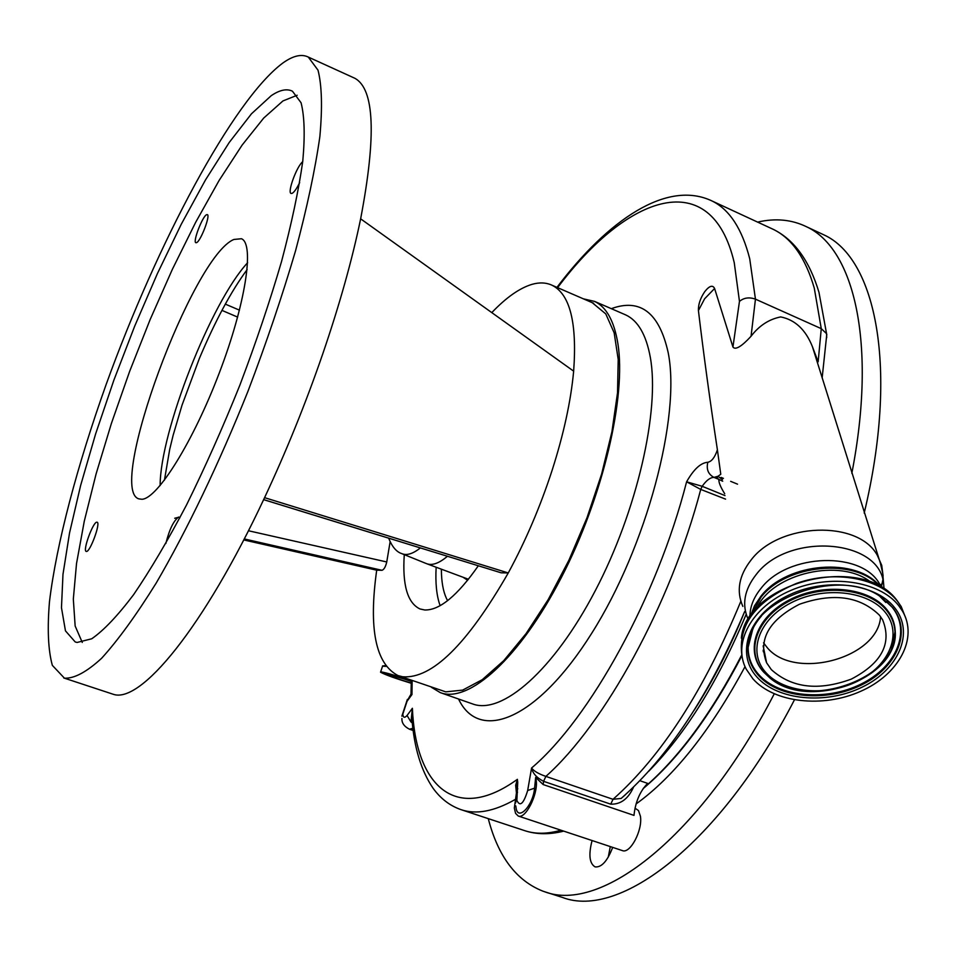 <?xml version="1.0" encoding="UTF-8"?>
<svg xmlns="http://www.w3.org/2000/svg" width="956" height="956" viewBox="0 0 956 956"><rect width="100%" height="100%" fill="white"/><g stroke="black" fill="none" stroke-linecap="round" stroke-linejoin="round"><path stroke-width="1.43" d="M390.968 674.494L411.271 681.281M389.701 674.147L411.271 681.413M411.283 681.054L383.559 673.179C387.933 675.545 397.158 678.832 411.211 683.062M411.295 680.827C397.971 676.179 388.124 673.227 381.731 671.972L380.548 672.223C385.125 674.745 395.342 678.425 411.211 683.277M748.918 640.4L748.488 641.321M741.772 654.908C711.156 713.977 678.378 758.395 643.46 788.174M746.027 614.66C718.315 681.138 685.894 733.324 648.754 771.241M751.058 336.237C759.172 325.649 769.054 319.208 780.705 316.926C795.081 319.77 805.645 329.689 812.421 346.681L818.145 361.846L821.264 328.649L755.455 299.156L751.058 336.237C747.652 339.93 736.526 351.916 732.941 347.016L739.466 301.379C743.947 297.698 749.277 296.958 755.455 299.156L749.707 258.694C742.071 228.89 729.607 209.699 712.304 201.107C667.145 179.262 607.956 219.988 556.942 287.374M725.568 499.128L700.736 489.424L686.599 481.8C693.745 469.229 700.82 462.716 707.834 462.274C711.718 461.485 714.897 457.327 717.394 449.786C709.985 400.887 703.664 354.485 698.418 310.557C698.191 304.57 700.306 298.248 704.787 291.592C709.448 285.748 712.722 284.721 714.598 288.509L732.941 347.016M694.187 710.188C713.116 680.541 729.954 647.642 744.676 611.505C709.388 694.737 668.22 757.068 621.149 798.439L625.391 794.735M633.517 787.147C628.283 798.846 620.683 804.522 610.729 804.163L543.582 781.327C536.722 777.802 532.719 773.368 531.572 768.015C533.878 771.11 538.646 773.906 545.864 776.392L613.011 799.3L621.149 798.439L625.463 794.663M639.934 780.717L647.654 783.394C639.97 791.257 635.417 801.929 633.983 815.396L543.175 784.565L535.659 777.419L536.28 780.885C537.989 794.89 525.322 819.471 518.236 816.03L515.583 813.401L514.328 808.083L516.431 792.942M518.236 816.03L622.308 850.577C630.1 854.234 642.802 830.238 640.424 816.257L638.5 810.58L634.999 808.178M516.431 792.859L515.666 785.306L517.375 779.331L517.734 782.355L516.861 800.363C519.992 807.091 523.589 803.817 527.664 790.516L534.583 788.162C532.994 806.195 517.363 822.052 515.989 807.258L515.75 805.848M535.659 777.419L534.583 788.162M411.307 680.242L411.032 692.861L411.988 694.522L407.053 701.25L402.823 714.12C403.133 717.753 404.543 718.207 407.065 715.494L410.972 721.959L412.383 708.277C415.645 785.689 455.283 824.18 517.375 779.331L516.407 785.127M412.156 721.565L410.972 721.959L412.287 722.963M717.394 449.786L720.776 474.284L717.956 476.291L713.953 477.391C710.26 477.414 706.329 480.39 702.17 486.293L725.007 495.59M724.708 493.738C720.501 486.998 718.565 482.218 718.912 479.422L722.688 481.203M412.144 680.529L411.988 694.522L410.005 695.801L407.053 701.25M431.371 687.268L440.274 692.61C468.595 703.712 519.574 658.433 561.256 577.723C603.009 497.216 626.55 396.405 617.851 343.407C614.122 320.953 606.367 306.948 594.584 301.403L583.411 298.846M407.065 715.494L412.383 708.277L411.916 718.709C414.127 747.676 421.19 770.859 433.104 788.282C440.561 798.595 449.834 805.717 460.935 809.624C476.004 814.787 493.965 811.477 514.83 799.694M527.664 790.516L531.572 768.015C589.804 718.816 657.178 596.903 686.599 481.8L702.17 486.293L700.736 489.424C670.682 604.12 604.527 724.373 545.864 776.392L543.582 781.327L543.175 784.565M826.701 337.611L826.558 333.644L821.264 328.649L814.273 288.091C805.538 258.132 791.986 238.606 773.619 229.524L770.44 228.042M722.413 479.554L717.956 476.291L717.012 477.892L718.912 479.422L713.953 477.391C708.205 474.26 706.161 469.229 707.834 462.274M751.01 615.294L761 597.225C786.513 564.112 855.512 557.754 879.568 586.303M592.23 302.67L605.781 313.915L614.158 332.784L618.209 359.42L617.516 392.88L611.936 431.718L601.623 474.045L587.02 517.686L568.88 560.288L548.194 599.603L526.087 633.601L503.74 660.656L482.266 679.68L462.668 690.113L445.747 691.857L398.724 675.832M248.441 530.747L386.75 561.973C385.615 566.765 384.049 569.537 382.03 570.302L376.7 570.182C368.478 628.773 375.6 663.906 398.066 675.605L402.703 676.776C431.993 679.023 467.185 644.416 508.269 572.943C525.657 540.881 540.271 506.668 552.114 470.316C563.717 434.036 570.899 400.97 573.648 371.155C577.185 322.817 569.991 294.185 552.042 285.247C546.115 282.51 539.423 282.211 531.966 284.362C519.55 288.115 506.166 297.531 491.79 312.612M764.274 651.335L763.103 650.259M263.653 499.618L501.123 572.799L508.269 572.943L264.573 497.658C286.286 451.292 305.657 403.456 322.674 354.114C339.511 304.892 352.166 259.805 360.639 218.828C376.473 135.728 374.513 88.86 354.76 78.237L353.099 77.484M282.785 63.06C293.05 55.711 301.57 53.715 308.322 57.085L318.013 70.182C321.897 85.443 322.507 107.598 319.854 136.66C315.169 169.463 307.079 207.476 295.583 250.675C282.235 296.013 266.354 342.917 247.939 391.351C219.044 463.541 186.85 530.58 156.175 583.1C136.23 615.138 118.042 640.197 101.623 658.278C86.578 672.068 74.174 678.688 64.422 678.163L52.341 665.364C48.147 650.02 47.203 628.773 49.485 601.599C56.523 543.39 77.352 465.166 106.164 384.432C157.143 243.314 232.858 100.201 282.785 63.06M63.777 677.971L112.987 694.187C140.15 704.452 203.556 628.283 264.573 497.658M478.299 565.809C457.41 595.719 439.545 610.442 424.703 609.976L419.983 608.96C407.471 603.009 402.237 584.905 404.28 554.635M501.123 572.799L263.629 499.653M386.75 561.973L390.12 541.765M440.13 605.674C436.593 595.887 435.267 583.076 436.151 567.243M376.7 570.182L243.744 539.925M573.648 371.155L360.639 218.828M764.597 652.912L763.223 651.598M756.865 608.064C772.544 573.17 840.718 557.551 870.952 582.288M382.03 570.302L244.246 538.933M237.65 317.117L221.911 310.365M165.842 543.486C169.415 529.301 173.705 520.482 178.7 517.041L179.824 517.889M299.682 182.596C296.766 188.499 294.269 192.072 292.213 193.327L291.054 193.447C287.147 192.467 296.778 166.225 302.717 161.684M196.589 242.645L195.861 242.728C192.598 242.035 202.373 216.474 206.556 214.718L207.333 214.61C210.619 215.243 200.7 241.139 196.589 242.645M86.41 551.457L86.195 551.421C82.467 550.811 93.091 521.713 96.855 522.179L97.13 522.215C100.882 522.753 90.103 552.21 86.41 551.457M77.101 642.456L91.716 638.787C103.702 630.494 117.672 615.772 133.613 594.656C150.451 569.955 168.113 540.009 186.599 504.816C205.134 467.245 222.903 427.332 239.908 385.065C256.005 342.499 269.879 301.331 281.53 261.55C291.58 223.644 298.654 190.256 302.753 161.385C305.084 135.776 304.522 116.238 301.068 102.758L292.44 91.202C286.788 88.418 279.702 89.924 271.205 95.696L251.464 113.8L229.225 142.48L205.504 179.907L181.27 224.23L157.405 273.583L134.688 326.163L113.86 380.201L95.624 433.905L80.639 485.445L69.549 532.922L62.977 574.353L61.471 607.693L65.462 630.864L75.213 641.954L77.101 642.456M297.149 95.253L282.952 100.93L263.701 118.066L242.107 145.109L219.115 180.445L195.621 222.389L172.391 269.269L150.176 319.483L129.634 371.394L111.398 423.424L96.09 473.937L84.271 521.247L76.516 563.586L73.325 599.125L75.154 626.013L82.276 642.444M447.587 600.667C444.038 594.274 442.007 585.526 441.493 574.413L441.361 569.179M898.664 605.578C879.245 580.806 829.832 573.612 790.935 590.378C751.834 606.857 732.296 642.814 746.194 669.116L752.97 678.891C774.252 702.839 822.925 708.241 860.711 691.296C898.7 674.661 918.597 638.214 902.452 611.063L898.664 605.578M141.978 499.271L138.859 498.877C106.307 489.484 192.467 256.065 233.933 239.454L241.462 238.737C254.714 243.9 245.596 304.151 219.294 372.936C193.16 441.756 157.549 498.626 141.978 499.271M463.098 577.281L467.651 580.28M468.452 579.264L426.95 563.813M447.408 556.296C439.103 563.323 432.16 565.785 426.603 563.682M879.472 615.234C859.898 596.186 833.25 592.517 799.515 604.228C768.839 620.086 757.857 639.6 766.604 662.795L771.349 669.642C791.747 687.997 818.396 691.152 851.306 679.107C881.755 663.177 892.175 643.376 882.579 619.715L879.472 615.234M763.545 642.802L766.7 646.973C793.181 680.959 878.038 658.792 880.596 616.692M612.677 847.386C607.442 861.033 601.599 867.534 595.158 866.901L595.074 866.877C589.422 863.483 588.418 854.7 592.087 840.539M488.265 818.635C498.076 856.397 516.24 880.56 542.745 891.1L544.454 891.685C600.416 913.446 699.78 838.006 774.217 693.877M851.832 473.328C877.154 343.025 854.078 248.715 806.697 226.835C791.831 219.557 775.483 217.98 757.618 222.103M544.92 891.828L562.379 897.409C619.368 919.541 719.94 844.1 794.412 699.9M864.2 513.073C898.903 368.502 876.043 258.251 823.737 234.794L820.069 233.073M608.255 857.173L610.287 846.586M386.021 666.368L382.543 666.201L380.655 671.889M385.877 666.177L382.543 665.878M517.77 788.831L515.678 785.211M643.173 788.592C678.21 759.148 711.121 714.813 741.94 655.613C737.65 624.937 755.802 600.87 796.42 583.435C834.253 569.812 879.126 577.902 897.445 601.169L901.233 606.642L902.452 611.063M748.225 642.934L748.62 642.121M698.418 310.557L704.632 298.762L714.598 288.509M742.86 606.403C736.144 591.167 738.857 575.727 751.022 560.085C779.188 522.454 858.273 519.658 877.381 555.436L881.719 565.295L883.093 575.859M882.842 579.91L881.312 587.295L880.046 584.881L883.559 583.16L884.085 589.004M748.261 619.548C741.617 604.79 744.234 589.816 756.124 574.628C787.828 532.122 879.341 538.67 883.559 583.16L882.699 572.991L880.333 563.06L812.421 346.681M517.495 792.213L515.81 798.666M412.873 728.305L409.455 729.213L413.147 730.48M610.729 804.163L613.011 799.3C661.48 756.351 704.094 690.34 740.864 601.24M611.314 308.669C640.365 298.045 659.329 312.731 668.196 352.704C680.983 416.553 646.591 546.593 591.74 633.242C537.057 720.406 479.147 742.764 458.545 699.015M739.466 301.379L734.256 262.733C711.443 165.077 627.757 193.853 557.599 287.66M440.835 692.813L472.419 703.867C501.733 715.303 553.56 670.706 595.313 590.641C637.138 510.791 659.975 410.411 650.307 357.293C646.184 334.803 638.022 320.69 625.822 314.966L624.316 314.309M516.933 797.447L515.547 803.052M461.461 809.792L524.486 830.585C535.252 834.23 547.406 834.11 560.957 830.202M749.922 616.883C749.874 606.988 753.591 597.452 761.096 588.275C787.947 552.927 863.16 550.895 880.046 584.881L880.584 586.865M174.721 518.26L179.023 517.16M885.83 602.483L879.974 596.496M160.13 485.576C160.118 431.789 211.073 302.072 247.628 262.721M906.145 619.094L901.233 606.642L897.373 600.977C863.435 552.676 746.182 581.822 741.342 638.118M894.589 607.622C874.967 582.527 823.08 577.066 785.796 596.592C748.19 615.748 735.499 653.677 756.853 676.944C777.67 700.485 826.378 704.931 862.491 686.97C898.891 669.355 914.761 632.442 894.589 607.622M892.629 607.598L882.077 597.894C839.834 564.685 744.091 601.348 747.867 648.072C747.819 658.218 751.308 667.264 758.311 675.223C778.602 698.215 826.139 702.564 861.38 685.01C896.883 667.814 912.323 631.797 892.629 607.598M761.442 616.011C752.647 626.252 748.118 636.935 747.867 648.072L748.142 647.343C748.106 657.429 751.571 666.428 758.526 674.338C778.698 697.211 825.972 701.537 861.009 684.09C896.31 666.977 911.642 631.151 892.067 607.096L886.654 601.444M769.532 677.565C807.76 710.882 899.668 677.708 895.21 631.115C894.852 623.3 892.091 616.154 886.929 609.689C869.279 587.247 822.913 582.395 789.537 599.83C755.885 616.943 744.354 650.928 763.45 671.865M420.329 547.955C412.873 553.859 406.682 555.747 401.771 553.62C396.489 551.959 392.115 546.808 388.674 538.204M752.981 628.259L748.142 647.343L749.719 637.007L753.794 626.837M886.738 610.573C869.183 588.263 823.08 583.447 789.907 600.774C756.435 617.791 744.963 651.562 763.952 672.379L769.998 678.043C808.489 711.288 898.771 678.724 894.983 631.868C894.625 624.101 891.876 617.002 886.738 610.573M885.268 612.318C868.179 590.641 823.343 585.956 791.066 602.806C758.514 619.333 747.317 652.183 765.768 672.45C783.765 692.969 826.211 696.876 857.604 681.198C889.247 665.842 902.846 633.756 885.268 612.318M885.65 659.389C892.163 650.522 895.27 641.345 894.983 631.868L891.554 649.279M636.063 803.972C674.088 776.583 710.404 730.814 745.023 666.643M694.235 710.117C713.152 680.672 729.966 647.81 744.676 611.517M516.61 790.003L516.383 793.408M401.938 718.47C401.628 722.891 404.137 726.476 409.455 729.213M401.879 716.152L407.364 699.41M594.584 301.403L624.471 314.381M712.304 201.107L773.619 229.524C794.388 239.932 809.493 260.857 818.957 292.273L826.558 333.644M524.486 830.585C536.388 834.552 549.461 834.743 563.717 831.123M826.785 334.349L822.148 377.919M411.032 693.53L410.566 695.024M880.44 586.781C856.648 556.464 787.194 562.498 761.227 595.851M552.102 285.27L593.664 303.291M750.544 615.975L754.463 605.853L760.904 596.245M354.76 78.237L308.322 57.085M385.543 665.711L383.655 665.77M239.478 310.162L225.281 304.104M247.126 269.604C231.244 291.078 215.327 320.69 199.374 358.452L181.999 405.26L173.132 435.279L169.714 449.296L164.432 480.199M402.368 553.871L426.197 563.514M763.151 645.85L766.604 662.795M823.737 234.794L806.697 226.835M737.542 484.166L730.647 481.334M723.429 478.37L721.099 477.414"/></g></svg>
